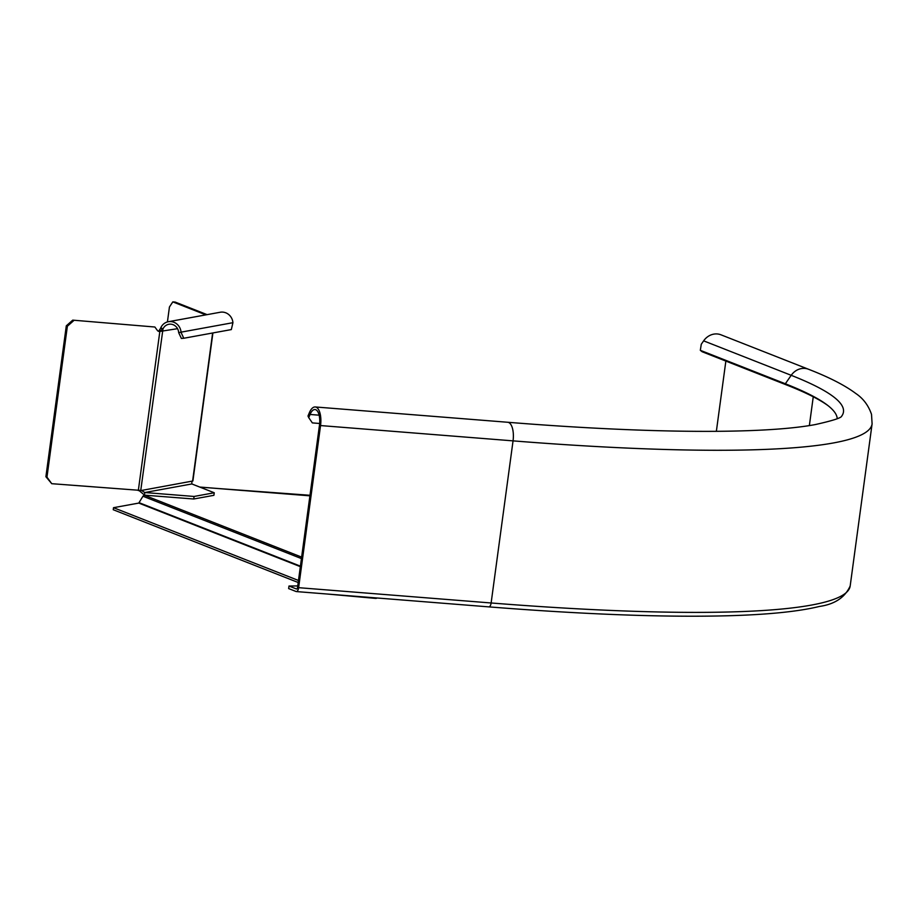 <?xml version="1.0" encoding="UTF-8"?>
<svg xmlns="http://www.w3.org/2000/svg" width="918" height="918" viewBox="0 0 918 918"><rect width="100%" height="100%" fill="white"/><g stroke="black" fill="none" stroke-linecap="round" stroke-linejoin="round"><path stroke-width="1.38" d="M377.16 597.997A3.11 2.788 111.5 0 1 375.531 598.387L327.519 594.049M298.201 582.505L113.247 509.731L113.522 507.688L298.476 580.474M309.997 495.284L218.45 488.537M212.907 332.947L192.895 480.986L141.452 490.464L144.792 492.53L194.077 496.454L193.732 499.002L144.149 495.135L301.643 557.111M301.437 558.592L142.944 496.225L144.149 495.135M142.944 496.225L138.779 503.075L113.522 507.688M207.112 314.644L175.154 302.068L172.813 301.884L169.44 306.991L167.42 321.931M205.839 314.874L172.813 301.884M160.673 328.001L160.742 327.864A5.485 1.09 112.2 0 1 160.799 327.726L162.991 328.908A8.801 8.239 79.7 0 1 178.643 332.327L181.087 332.465L183.772 338.26L231.325 329.585L232.931 322.688A11.395 10.66 79.7 0 0 223.808 312.246A11.395 10.66 79.7 0 0 220.24 312.246L168.373 321.713A11.395 10.66 -100.3 0 0 160.799 327.726M181.087 332.465L181.053 332.155A11.395 10.66 -100.3 0 0 171.93 321.702A11.395 10.66 -100.3 0 0 168.373 321.713M141.452 490.464L51.741 483.694L45.9 476.717L66.303 325.821L72.74 320.141L154.878 327.015L72.74 320.141M157.988 331.042A3.11 2.788 111.5 0 0 158.768 331.031L159.835 331.455A3.11 2.788 -68.5 0 1 157.357 330.423L154.878 327.015M45.9 476.717L46.967 477.13L67.37 326.234L66.303 325.821M73.796 320.566L67.37 326.234M162.727 329.436L160.742 327.864L160.501 328.414L162.727 329.436L159.835 331.455L138.32 490.579M160.501 328.414L158.768 331.031M140.729 490.591L162.991 328.908M194.077 496.454L214.25 492.771L191.828 483.947L191.885 481.261M191.828 483.947L144.792 492.53L144.447 495.077L139.146 490.637M214.25 492.771L213.905 495.318L193.732 499.002M46.967 477.13L51.741 483.694M177.553 328.678L159.835 331.455M183.772 338.26L181.362 338.432L178.666 332.637M296.434 588.966L288.998 586.04L288.654 588.587L296.089 591.513A4.659 1.985 -85.5 0 0 296.342 591.571A4.659 1.985 -85.5 0 0 298.625 587.681L320.543 425.562A16.054 6.828 -85.5 0 0 315.23 406.961A16.054 6.828 -85.5 0 0 309.32 412.825L307.989 416.026L308.735 417.656L310.066 414.466A13.472 5.726 94.5 0 1 315.023 409.543A13.472 5.726 94.5 0 1 319.475 425.149L297.558 587.256A2.077 0.884 94.5 0 1 296.548 588.989A2.077 0.884 94.5 0 1 296.434 588.966L296.663 588.977M308.735 417.656L312.349 422.9L319.659 423.485M703.636 340.853L791.201 375.313A16.054 14.413 111.5 0 1 808.563 369.277L720.986 334.818A16.054 14.413 -68.5 0 0 703.636 340.853L701.283 344.239L700.319 350.32L702.167 351.755L787.185 385.204A585.512 68.058 -172.3 0 1 827.967 405.595M288.998 586.04L297.742 585.925M716.361 431.345L725.863 361.072M700.319 350.32L785.338 383.77A583.274 67.806 -172.3 0 1 826.992 404.838A583.274 67.806 -172.3 0 1 837.216 418.665M199.78 487.079L309.917 495.835L199.699 487.045M300.416 566.165L139.18 502.72M138.779 503.075L300.347 566.658M212.632 332.993L192.596 481.124M159.698 330.159L161.683 330.813M181.053 332.155L232.931 322.688M310.066 414.466L319.143 415.177M813.256 396.794L809.366 425.573M841.634 416.21A588.449 68.402 -172.3 0 0 791.201 375.313L785.338 383.77L787.185 385.204M320.543 425.562L513.047 440.869A618.411 71.891 7.7 0 0 833.211 442.992A618.411 71.891 7.7 0 0 872.1 423.864L850.183 585.971A618.411 71.891 -172.3 0 1 811.294 605.1A618.411 71.891 -172.3 0 1 491.13 602.977A4.659 1.985 94.5 0 1 488.846 606.878A4.659 1.985 94.5 0 1 488.594 606.821M315.23 406.961L507.734 422.269A16.054 6.828 94.5 0 1 513.047 440.869L491.13 602.977L298.625 587.681M808.563 369.277C829.195 377.275 844.962 385.365 855.851 393.524C863.195 398.446 868.417 405.377 871.515 414.339L872.1 423.864M841.68 416.164C841.221 417.931 832.477 420.719 815.425 424.541C764.235 434.225 649.405 433.709 507.734 422.269M850.183 585.971C844.985 597.457 834.714 604.285 819.349 606.465C798.373 611.595 767.437 614.704 726.551 615.794C663.576 617.389 584.341 614.417 488.846 606.878L296.342 591.571"/></g></svg>
